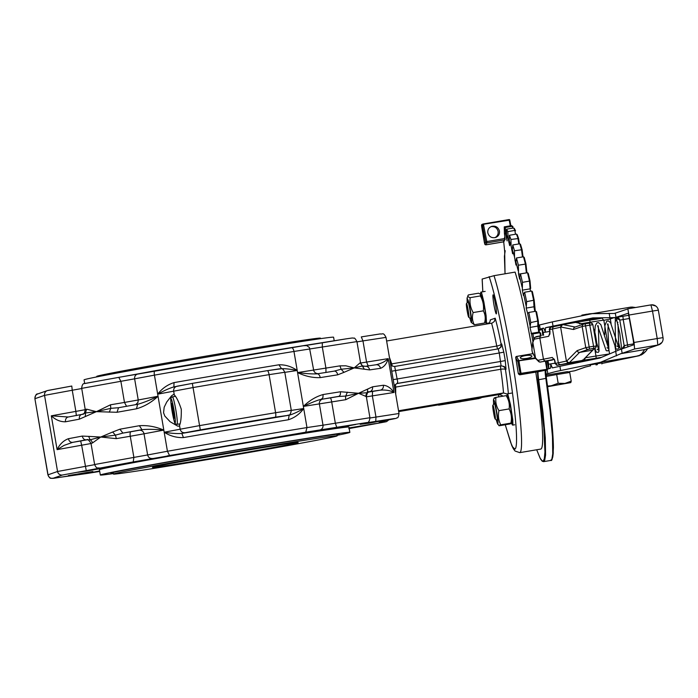 <?xml version="1.0" encoding="UTF-8"?>
<svg xmlns="http://www.w3.org/2000/svg" width="698" height="698" viewBox="0 0 698 698"><rect width="100%" height="100%" fill="white"/><g stroke="black" fill="none" stroke-linecap="round" stroke-linejoin="round"><path stroke-width="1.05" d="M535.226 357.812L517.995 360.787A1.073 1.038 152.1 0 0 517.794 361.564L518.3 361.128L518.37 362.358L519.138 362.218L519.111 361.433L518.3 361.128L519.312 360.735L535.532 358.379M517.89 361.878L518.37 362.358M518.893 360.517L518.693 360.351A1.073 1.038 152.1 0 0 517.995 360.787M545.426 361.224L546.813 369.321L521.179 373.325L520.481 373.936L520.097 372.479L520.865 372.348L519.138 362.218M521.179 373.325L520.865 372.348M518.003 362.428L520.246 374.189A1.073 1.064 70.9 0 0 521.048 374.372L520.481 373.936L521.72 374.241L546.866 369.975L538.202 371.711A10.723 0.899 80.4 0 0 538.141 371.764A10.723 0.899 80.4 0 0 538.69 379.738L537.984 379.695L543.847 428.101L544.937 451.999L544.327 458.542L543.498 460.697L542.355 461.046L540.086 458.158L536.692 449.765L540.496 458.987L542.241 461.23L543.611 461.648L544.702 460.366L545.566 455.105L545.295 437.916L542.922 411.881L538.69 379.738L546.421 378.272A11.369 0.951 80.4 0 1 545.705 370.385M521.659 373.587L521.72 374.041M521.266 374.32L521.72 374.241M519.818 373.212L519.809 373.491A1.073 1.064 70.9 0 0 520.246 374.189M485.921 244.824L485.983 244.815A1.073 1.056 -164.7 0 1 484.744 243.951L481.733 224.695A1.073 1.064 -109.1 0 1 482.257 224.302L483.086 224.014A1.073 1.064 -109.1 0 1 483.252 223.971L483.086 224.014A1.073 1.064 -109.1 0 0 482.562 224.407L509.793 220.106A0.646 0.646 0 0 0 509.051 219.573L509.793 220.106L510.884 225.733L509.793 220.106L509.051 219.573L510.308 225.829M481.55 225.777L481.559 225.489A1.073 1.064 -109.1 0 1 481.733 224.695M483.819 223.988L509.051 219.573L509.182 220.027L509.051 219.573L483.426 223.927L482.571 225.864L482.824 224.442L483.897 224.32M482.903 225.594L483.662 225.375L483.618 224.625M481.559 225.489L482.379 225.21A1.073 1.064 -109.1 0 1 482.562 224.407M507.053 396.028L507.237 393.908L507.978 394.728L510.439 404.474L512.768 419.891L512.89 424.672L512.559 425.099L512.035 422.072M480.652 294.32A15.88 1.326 80.4 0 1 480.948 292.104A15.88 1.326 80.4 0 1 481.786 293.579L483.871 301.937L486.087 315.557L486.523 322.729L486 323.226L485.25 321.42M480.599 294.259L482.693 298.351L485.319 312.058L485.904 319.361L484.508 323.026C485.764 318.689 485.372 314.632 483.339 310.846C483.993 305.602 482.999 300.629 480.355 295.935L480.599 294.259L478.549 293.204L468.367 294.931L467.058 298.081L467.171 302.644M508.092 397.31L510.02 403.959L512.044 416.366L512.253 421.461L511.599 423.267L510.919 423.101C511.974 418.093 511.381 413.364 509.139 408.915C509.793 404.212 508.798 399.788 506.155 395.644L508.092 397.31M512.524 424.89L512.376 424.899A15.88 1.326 80.4 0 1 511.651 423.136M512.376 424.899L511.939 422.342M469.771 318.009L471.185 322.354C472.563 324.587 470.373 307.853 468.367 300.786L467.058 298.081M468.768 317.293C468.044 317.162 465.81 304.023 466.447 303.665L466.491 303.63C467.128 302.958 469.614 317.477 468.82 317.302L470.644 318.637A8.585 0.715 -99.6 0 0 470.714 318.654A8.585 0.715 -99.6 0 0 470.749 315.627A8.585 0.715 -99.6 0 0 469.309 306.501A8.585 0.715 -99.6 0 0 467.826 301.737A8.585 0.715 -99.6 0 0 467.782 301.772A8.585 0.715 -99.6 0 0 467.747 301.85M468.367 294.931C467.32 296.118 467.922 297.034 470.173 297.662C469.518 302.915 470.513 307.888 473.157 312.573C471.9 316.918 472.293 320.975 474.326 324.753L471.185 322.354M470.173 297.662L480.355 295.935M473.157 312.573L483.339 310.846M474.326 324.753L484.508 323.026M496.173 419.725L497.587 424.07C498.328 424.087 498.006 419.803 496.61 411.201C495.144 403.226 494.097 399.422 493.46 399.788L493.565 404.351M495.161 419.001C494.446 418.87 492.212 405.73 492.849 405.372L492.884 405.346C493.53 404.674 496.016 419.193 495.222 419.018L497.046 420.344A8.585 0.715 -99.6 0 0 497.116 420.362A8.585 0.715 -99.6 0 0 497.142 420.353A8.585 0.715 -99.6 0 0 496.339 411.541A8.585 0.715 -99.6 0 0 494.228 403.444A8.585 0.715 -99.6 0 0 494.184 403.488A8.585 0.715 -99.6 0 0 494.149 403.566M500.736 424.829C498.686 425.405 498.276 425.71 499.524 425.728L509.706 424C511.756 423.424 512.158 423.119 510.919 423.101L500.736 424.829C498.494 420.379 497.901 415.65 498.957 410.651L509.139 408.915M497.587 424.07L499.524 425.728M494.76 398.279C493.521 398.253 493.922 397.956 495.973 397.371C495.318 402.074 496.313 406.498 498.957 410.651M495.973 397.371L506.155 395.644M525.358 355.596C529.163 355.064 531.353 355.238 531.937 356.128C531.797 357.01 530.105 357.76 526.842 358.388C523.038 358.92 520.848 358.746 520.263 357.856C520.403 356.975 522.104 356.224 525.358 355.596M533.804 338.94A128.72 10.767 -99.6 0 0 532.897 333.914L531.501 333.661A122.281 10.234 80.4 0 1 532.888 341.348M531.501 333.661L529.991 327.414L530.785 322.546L538.315 320.914L536.544 311.77L538.324 320.94M537.8 321.359L537.792 326.088L538.315 320.914L537.8 321.359A128.72 10.767 80.4 0 0 535.837 311.256L536.553 311.832L535.837 311.256L528.822 312.442L527.609 313.323A122.281 10.234 80.4 0 1 529.991 325.591M527.609 313.323L526.187 308.097L526.632 301.658L534.188 300.157L532.382 291.616L534.197 300.175L535.305 311.343M533.656 300.472L533.987 306.771L534.502 306.152L534.188 300.157L533.656 300.472A128.72 10.767 80.4 0 0 531.658 291.04L532.391 291.685L531.658 291.04L524.643 292.235L523.64 294.224A122.281 10.234 80.4 0 1 526.065 305.672M523.64 294.224L523.448 295.516L522.34 290.167L522.453 282.358L530.026 280.989A128.074 10.714 -99.6 0 0 528.255 273.389L530.026 280.997L530.672 288.405M529.477 281.163L530.14 288.841L530.663 288.3L530.026 280.989L529.477 281.163A128.72 10.767 80.4 0 0 527.505 272.7L528.255 273.389L527.505 272.7L520.481 273.895L519.696 276.94A122.281 10.234 80.4 0 1 522.087 287.218M519.696 276.94L519.626 279.095L518.57 274.174L518.361 265.223L525.96 264.001L524.242 257.387L525.96 263.992L526.903 272.464M525.385 264.027L526.371 272.848L526.894 272.394L525.96 264.001L525.385 264.027A128.72 10.767 80.4 0 0 523.5 256.785L524.268 257.492L523.5 256.785L516.476 257.972L515.909 261.986A122.281 10.234 80.4 0 1 518.186 270.78M515.909 261.986L515.979 265.039L514.487 256.873L514.478 250.774L522.104 249.692L521.502 249.579L522.104 249.692L521.502 249.579L522.47 256.96M522.087 249.631A128.074 10.714 -99.6 0 0 520.551 244.475L519.766 243.776L512.751 244.972L512.384 249.832A122.281 10.234 80.4 0 1 514.487 256.873M512.384 249.832L512.611 253.775L511.102 245.914L510.936 239.458L518.588 238.507L517.157 234.58L518.579 238.446M518.588 238.48L519.382 243.846L518.588 238.507L517.96 238.262A128.72 10.767 80.4 0 0 516.424 234.074L517.209 234.746L516.424 234.074L509.4 235.27L509.235 240.836A122.281 10.234 80.4 0 1 511.102 245.914M509.235 240.836L509.627 245.652L508.118 238.236L507.839 231.614L514.862 230.419L515.517 230.785L514.862 230.419L515.517 230.785L514.862 230.419L515.482 234.24M514.862 230.419A128.72 10.767 80.4 0 0 513.562 227.976L514.347 228.595L513.562 227.976L506.539 229.171L506.547 235.27A122.281 10.234 80.4 0 1 508.118 238.236M506.547 235.27L507.114 240.915L505.649 234.074L505.273 227.478L512.288 226.283L512.969 226.763L512.288 226.283L512.969 226.763L512.288 226.283L512.62 228.141M505.273 227.478A128.72 10.767 -99.6 0 0 504.261 226.859L504.418 233.315A122.281 10.234 80.4 0 1 505.649 234.074M504.418 233.315L505.151 239.702L504.506 237.442L504.715 238.515L486.803 241.552L483.662 225.375M504.855 239.423L504.863 239.876A115.851 9.693 -99.6 0 0 503.904 241.77L485.983 244.815A115.851 9.693 80.4 0 1 486.951 242.913L504.863 239.876L504.715 238.515M528.395 373.317L534.677 372.165L528.395 373.317M521.502 249.579A128.72 10.767 80.4 0 0 519.766 243.776L520.516 244.352L522.104 249.666L523.046 256.864L522.104 249.692M540.601 333.164L541.055 335.677A128.074 10.714 -99.6 0 0 540.61 333.216L539.92 332.719L532.897 333.914M540.61 333.216L539.92 332.719A128.72 10.767 80.4 0 1 540.479 335.79M504.261 226.859L511.285 225.663L512.062 226.204M530.785 322.546A128.72 10.767 -99.6 0 0 528.822 312.442M526.632 301.658A128.72 10.767 -99.6 0 0 524.643 292.235M522.453 282.358A128.72 10.767 -99.6 0 0 520.481 273.895M518.361 265.223A128.72 10.767 -99.6 0 0 516.476 257.972M514.478 250.774A128.72 10.767 -99.6 0 0 512.751 244.972M510.936 239.458A128.72 10.767 -99.6 0 0 509.4 235.27M507.839 231.614A128.72 10.767 -99.6 0 0 506.539 229.171M487.841 232.923C487.474 229.816 488.722 227.644 491.584 226.405C495.554 225.567 498.171 227.086 499.436 230.959C499.812 234.066 498.564 236.238 495.693 237.468C491.732 238.306 489.115 236.796 487.841 232.923M494.961 237.669C497.386 236.282 498.442 234.196 498.119 231.413C497.098 227.792 494.725 226.204 490.999 226.649M552.476 360.028L539.702 362.105L535.366 357.812L532.26 351.966L531.911 349.925L532.783 342.701L534.773 337.413L541.308 335.625L540.112 336.462L539.824 338.041L548.645 336.314L550.033 332.213L549.544 328.374L550.748 327.222L554.003 326.585L550.748 327.222L549.579 329.578L552.528 328.994L552.807 327.414L553.95 326.594L562.038 324.849L560.991 325.634L560.634 327.24L562.466 324.701L577.543 322.101L576.182 322.581L583.711 324.073M588.335 320.373L588.17 319.414L591.948 318.777L594.801 318.367L594.949 319.274M589.758 319.143L589.923 320.112M596.441 358.24L596.528 358.746M595.865 363.798L596.057 364.888L595.778 363.806M587.384 314.658L587.297 314.126L587.463 314.641M588.274 319.387L588.44 320.356M594.966 358.493L595.054 359.051M594.949 359.069L594.853 358.51M597.261 363.562L597.008 364.722L596.816 363.632M588.414 314.449L588.711 313.891L588.824 314.362M596.005 358.851L595.909 358.336M589.391 320.199L589.225 319.23M595.97 364.871L597.392 364.635M593.344 313.472L588.711 313.891M596.057 364.888L597.008 364.722M587.402 314.248L588.353 314.083M587.297 314.126L581.888 315.13L581.827 315.81M547.537 386.081L551.211 385.767L558.173 383.263L564.909 383.438L571.226 381.16L570.79 382.609L547.59 386.422M547.625 386.701L570.79 382.609M546.159 376.423L556.681 374.556L558.173 383.263M556.681 374.556L569.743 372.453L571.226 381.16M546.01 375.184L567.474 371.624L567.675 372.784M588.807 359.706L601.301 357.455M571.671 362.829L556.594 365.22L555.364 363.405L557.292 365.272L560.511 364.644L559.107 364.234L558.313 362.829L555.364 363.405L554.91 360.761L552.258 357.455L538.315 360.229M549.256 329.351L550.033 332.213M561.113 327.065L573.468 329.508L573.826 327.912L574.812 327.144L583.554 324.116L585.037 323.82L585.264 324.396M579.785 323.881L577.543 322.101L589.67 320.155L577.621 322.092M549.666 334.045L548.645 336.314M554.02 359.287L552.258 357.455M583.999 360.168L596.171 358.214L595.979 356.041L585.57 357.716L584.043 360.159L569.376 362.655L579.549 352.411L577.953 352.045L577.08 350.658L566.898 360.901L567.779 362.288L569.376 362.655L567.649 362.663L566.418 361.067L558.313 362.829L552.528 328.994L560.634 327.24L566.418 361.067L566.898 360.901M593.291 349.558L583.729 359.348M588.24 349.401L595.603 347.936L592.262 350.213L579.549 352.411L588.24 349.401L586.643 349.035L585.77 347.648L577.08 350.658M548.96 368.614L550.722 367.959L550.643 363.911L548.584 364.26L548.794 368.666L550.007 368.465L548.707 368.614L547.11 360.945M548.584 364.26L547.991 360.796M543.611 335.171L543.166 332.545L545.217 332.196L545.059 331.384L543.855 328.304L542.11 328.435M543.576 328.182L542.102 328.435L543.166 332.545M542.093 328.435L542.73 335.345M625.234 345.309L624.597 345.431L623.925 348.215M623.637 348.119L624.16 345.746L621.665 349.401M615.357 321.237A17.162 1.44 80.4 0 1 615.313 317.843L619.754 319.946L618.925 318.279L617.102 317.311M627.93 346.827L627.546 344.908L624.16 345.746L619.754 319.946L620.26 320.059L617.076 317.311L614.798 317.703A85.81 1.195 -9.7 0 0 616.011 317.363L628.348 313.175L633.313 340.484L633.688 344.838L621.429 349.079A85.81 1.195 -9.7 0 1 620.217 349.419L599.774 358.074L559.909 366.293A186.645 2.6 170.3 0 0 552.397 367.907L550.643 363.911L555.041 363.169M617.992 317.59L616.919 317.302L622.921 316.273L623.209 319.536L629.544 318.454M587.489 360.604A3.22 3.045 77.9 0 0 587.699 360.02M616.351 318.332L619.841 333.583L621.665 349M549.614 331.454L545.217 332.196L545.522 327.728A186.645 2.6 -9.7 0 1 553.043 326.123L592.907 317.895L613.952 317.616M582.254 321.377L582.106 320.53L588.17 319.414M545.897 374.154L555.896 371.519L600.559 362.288L620.967 353.642A85.81 1.195 170.3 0 0 622.154 353.31L634.587 349L658.389 344.934L661.922 342.448M553.043 326.123L552.319 321.891L592.244 313.655L614.1 313.463A85.81 1.195 170.3 0 0 615.287 313.14L627.842 308.917L634.124 343.102L634.587 349M541.849 328.749L541.692 328.653A186.645 2.6 -9.7 0 0 540.208 329.09L538.83 329.569L538.306 325.617M548.698 368.596L548.541 368.832A186.645 2.6 170.3 0 0 547.38 369.163M641.314 354.881L634.212 356.8M620.967 353.642L645.231 349.489L658.79 344.803A6.439 6.439 0 0 0 663.03 337.64L657.202 338.547L657.813 345.021L644.62 349.628L641.977 353.493L644.315 352.595L646.2 350.771M632.432 307.085L630.66 307.137L634.159 307.748M641.977 353.493L639.045 355.762M638.967 355.771L600.559 362.288M590.107 364.906L601.99 362.873M552.319 321.891L538.315 325.268M614.572 317.485L615.339 317.607M620.426 349.366A17.162 1.44 80.4 0 1 618.384 341.383M615.88 351.565L614.938 346.095M611.099 323.619L610.305 318.969L614.153 317.634M592.244 313.655L630.66 307.137M609.694 317.555L610.305 318.969L603.831 320.303M481.158 397.843L458.848 401.586L458.708 400.739L481.018 396.996L481.158 397.843L480.163 398.192L470.443 399.937L446.231 403.924L457.705 401.874L458.263 401.682L458.124 400.835L438.484 404.343L438.632 405.189L460.54 401.716M458.708 400.739L458.141 400.931L458.289 401.778L474.605 399.047M458.848 401.586L458.289 401.778M457.74 401.865L474.605 399.09M457.757 401.961L457.207 402.153M458.263 401.682L450.812 402.929L450.672 402.083M450.812 402.929L438.632 405.189M460.549 401.751L457.207 402.205M479.151 398.532L458.167 402.048L479.133 398.427M337.012 434.889A115.851 1.614 170.3 0 0 339.28 434.173A115.851 1.614 170.3 0 0 234.371 450.472A115.851 1.614 170.3 0 0 110.895 473.209A115.851 1.614 170.3 0 0 113.277 473.131M334.202 340.781L333.592 337.213A126.574 1.762 170.3 0 0 218.971 355.029A126.574 1.762 170.3 0 0 84.057 379.869L84.685 383.525M113.355 473.584A126.574 1.762 -9.7 0 1 100.32 475.015A126.574 1.762 -9.7 0 1 235.235 450.175A126.574 1.762 -9.7 0 1 349.855 432.367A126.574 1.762 -9.7 0 1 337.082 435.334M349.855 432.367L348.948 427.08A126.574 1.762 170.3 0 0 234.327 444.888A126.574 1.762 170.3 0 0 99.421 469.728L100.32 475.015M349.096 427.926L375.219 423.599L349.14 428.179M496.322 313.891A9.65 0.811 80.4 0 1 496.313 313.891A9.65 0.811 80.4 0 1 493.905 304.572A9.65 0.811 80.4 0 1 493.067 294.861A9.65 0.811 80.4 0 1 493.076 294.853A9.65 0.811 80.4 0 1 495.475 304.171A9.65 0.811 80.4 0 1 496.322 313.891M368.937 423.197L360.203 424.332L384.755 420.292L368.937 423.197M339.856 427.42L331.122 428.555L355.675 424.506L339.856 427.42M292.986 434.898L284.252 436.032L308.804 431.992L292.986 434.898M174.038 382.6C167.476 384.677 162.023 388.533 157.678 394.169C164.074 390.601 169.474 388.184 173.881 386.919L174.038 382.6A185.572 2.583 170.3 0 1 227.129 373.474A185.572 2.583 170.3 0 1 278.964 364.784L281.495 368.657L280.369 368.788M288.457 415.109L288.405 415.127C289.801 415.397 290.761 413.792 291.284 410.319L275.597 412.71A217.75 3.028 170.3 0 0 199.166 425.684L180.163 429.209C180.852 431.73 182.501 432.9 185.101 432.716L200.3 429.898A213.457 2.966 -9.7 0 1 275.23 417.186L289.181 415.214L181.829 433.432C177.266 433.798 171.385 433.388 164.178 432.228C170.146 436.049 176.568 437.838 183.434 437.576A185.572 2.583 -9.7 0 1 236.526 428.45A185.572 2.583 -9.7 0 1 288.361 419.76C294.591 417.797 299.712 414.062 303.717 408.539C297.845 411.925 293.003 414.15 289.181 415.214L288.361 419.76M317.067 373.849L317.11 373.84A4.293 2.46 80.9 0 1 320.208 377.618A185.572 2.583 -9.7 0 1 337.692 374.826A4.293 2.871 -99 0 0 334.202 371.118L317.11 373.84A4.293 2.46 80.9 0 0 317.067 373.849C312.468 374.093 305.977 373.674 297.575 372.601L303.36 406.428L345.754 399.692L358.554 393.279L340.589 391.744A185.572 2.583 170.3 0 0 323.104 394.536C315.95 396.577 309.362 400.547 303.36 406.428C310.95 402.746 316.971 400.347 321.403 399.221L322.904 397.659L323.104 394.536M505.239 424.759L511.791 445.603L513.414 448.858L515.054 451.021L519.748 452.644A96.542 8.079 -99.6 0 0 519.862 452.609A96.542 8.079 -99.6 0 0 515.56 381.422A96.542 8.079 -99.6 0 0 494.01 275.675L515.08 272.098A96.542 8.079 80.4 0 1 531.972 348.642M532.74 353.101A96.542 8.079 80.4 0 1 532.827 353.659M535.785 372.113A96.542 8.079 80.4 0 1 540.941 449.032A96.542 8.079 80.4 0 1 540.828 449.067L519.748 452.644M494.01 275.675L482.126 279.06L482.815 291.79M397.083 383.481L397.72 382.033L394.675 366.459C391.988 366.18 390.61 365.49 390.557 364.382M502.787 396.22L501.914 395.347L498.765 394.606L481.114 397.598M395.696 394.108L395.705 387.085L500.728 369.259A46.12 3.856 80.4 0 1 503.502 392.965L507.184 394.038M492.256 323.008L494.376 321.429L495.187 318.201L490.205 319.928A50.413 4.223 -99.6 0 0 490.275 321.019M489.158 323.593L490.275 320.487M99.683 471.281L92.694 472.302L99.622 470.932M77.05 474.431L68.317 475.565L92.869 471.516L77.05 474.431M181.288 409.264C181.419 417.107 180.834 422.499 179.517 425.44L178.985 426.19L177.597 426.094L170.111 421.705L164.824 416.069L163.559 412.736L164.178 407.231L166.743 402.004L171.551 395.81L173.505 394.492L174.299 394.911C176.481 397.057 178.81 401.839 181.288 409.264M123.764 464.1L115.022 465.234L139.574 461.186L123.764 464.1M86.596 471.124L77.853 472.258L102.405 468.21L86.596 471.124M176.036 454.747L167.302 455.881L191.854 451.842L176.036 454.747M109.298 412.186L110.799 408.339L96.394 411.663L85.461 412.972L86.639 409.176L85.226 409.543C84.685 413.059 83.786 414.629 82.512 414.263L81.814 414.446A181.279 2.522 170.3 0 0 68.264 417.003A4.293 3.516 79.2 0 0 68.186 417.02A4.293 3.516 79.2 0 0 65.516 421.793A185.572 2.583 -9.7 0 1 79.389 419.166L96.394 411.663L117.002 412.282A185.572 2.583 -9.7 0 1 136.503 408.792C144.381 406.498 151.562 402.327 158.036 396.281C149.808 400.181 143.003 402.859 137.611 404.308L136.503 408.792M85.313 416.575L85.461 412.972L81.928 414.42M80.253 474.09L99.709 471.447L87.974 473.34L52.943 478.313L62.488 475.006L133.222 461.936L133.876 457.408L94.623 464.519L91.01 443.378L92.424 443.003L100.73 437.035L88.698 436.381L90.051 439.792L100.73 437.035L115.388 435.159L112.683 431.992L100.73 437.035L116.261 438.641L130.264 436.267A4.293 1.405 80.6 0 1 130.919 431.748A34.324 0.48 170.3 0 0 122.9 433.092L141.947 429.68L139.399 425.71A185.572 2.583 170.3 0 0 119.899 429.2L122.9 433.092L115.388 435.159A4.293 0.619 -99.8 0 1 116.261 438.641M92.424 443.003A4.293 4.083 77.8 0 0 90.051 439.792L86.151 439.819C84.196 439.871 82.905 438.623 82.277 436.084A185.572 2.583 170.3 0 0 68.413 438.71C69.058 441.241 70.454 442.462 72.601 442.375L86.151 439.819A34.324 0.48 170.3 0 0 86.535 439.871L80.671 440.979A34.324 0.48 170.3 0 0 72.601 442.375L64.094 445.376L57.105 449.643L51.32 415.816C55.587 419.891 60.316 421.88 65.516 421.793M96.83 376.894L96.743 376.397A113.486 1.579 -9.7 0 1 217.706 354.122A113.486 1.579 -9.7 0 1 320.469 338.146L320.556 338.652M216.206 458.106A113.486 1.579 -9.7 0 1 113.442 474.082A113.486 1.579 -9.7 0 1 234.397 451.807A113.486 1.579 -9.7 0 1 337.169 435.84A113.486 1.579 -9.7 0 1 216.206 458.106M219.381 457.015A73.936 1.03 -9.7 0 1 152.443 467.39A73.936 1.03 -9.7 0 1 231.23 452.906A73.936 1.03 -9.7 0 1 298.159 442.48A73.936 1.03 -9.7 0 1 219.381 457.015M68.413 438.71C63.509 440.543 59.74 444.19 57.105 449.643L81.649 445.219L80.671 440.979M88.698 436.381L82.277 436.084M154.956 370.751L138.021 373.91C135.56 374.582 134.426 376.222 134.627 378.831L154.424 375.14L157.678 394.169L163.821 430.108L144.024 433.807L147.636 454.948L133.876 457.408L130.264 436.267L144.024 433.807A4.293 4.179 76.8 0 0 139.172 430.265A34.324 0.48 170.3 0 1 141.947 429.68C147.487 429.104 154.782 429.253 163.821 430.108C155.715 426.626 147.575 425.161 139.399 425.71M119.899 429.2L112.683 431.992M137.872 404.255L118.52 407.719L137.872 404.255M126.582 406.367L124.48 402.432L110.476 404.805L110.799 408.339L118.555 407.719L117.002 412.282M79.389 419.166A4.293 3.185 -100.6 0 1 81.745 414.455A4.293 3.185 -100.6 0 1 81.814 414.446M68.264 417.003L51.32 415.816L75.864 411.392L72.252 390.243L81.631 388.542M110.476 404.805L96.394 411.663L86.639 409.176M185.101 432.716L181.829 433.432L183.434 437.576M200.3 429.898L192.343 383.385L173.881 386.919M390.836 365.682L391.726 371.196L499.262 352.996L498.198 348.887L500.963 347.142L501.688 343.94L501.12 344.14A4.293 1.152 169 0 1 496.758 346.051A46.12 3.856 80.4 0 0 491.575 323.183L386.622 340.999M390.575 364.12L391.735 363.876L389.405 357.324M395.426 384.467L395.705 387.085L394.518 387.233M391.726 371.196L393.175 379.651L500.702 361.451L505.265 360.622L503.816 352.158L499.262 352.996L501.085 365.804L397.267 383.438M393.175 379.651L394.178 385.226M438.571 404.823L398.689 411.593M281.233 368.692C285.203 368.544 290.534 369.137 297.217 370.481C291.589 366.537 285.508 364.635 278.964 364.784M380.489 368.335A4.293 3.874 -98 0 0 376.074 364.757L365.447 366.302A4.293 3.621 81.6 0 1 369.643 369.905A185.572 2.583 -9.7 0 1 380.489 368.335C384.136 366.921 386.709 363.693 388.193 358.641C385.401 361.442 381.317 363.492 375.952 364.784A181.279 2.522 170.3 0 0 365.543 366.293M365.351 366.319A4.293 3.621 81.6 0 1 365.438 366.302L362.655 365.926L354.218 367.907L341.139 369.242L343.992 372.348L354.218 367.907L364.365 369.216L360.212 362.742L354.218 367.907L345.868 365.804L339.97 365.857L297.575 372.601C305.201 376.248 312.748 377.915 320.208 377.618M334.194 371.118L334.229 371.109A4.293 2.871 -99 0 0 334.15 371.127A181.279 2.522 170.3 0 0 317.154 373.84M339.97 365.857L341.139 369.242L334.15 371.127M337.692 374.826L343.992 372.348M364.173 366.267L363.963 366.232C363.1 366.755 361.957 365.595 360.534 362.742L360.212 362.742M364.365 369.216L369.643 369.905M367.75 389.022L358.554 393.279L367.244 392.747L367.75 389.022L372.531 386.823A4.293 3.621 81.6 0 1 369.687 391.691A181.279 2.522 -9.7 0 1 380.288 390.156A4.293 3.874 -98 0 0 383.377 385.244A185.572 2.583 170.3 0 0 372.531 386.823M366.363 396.848L372.357 395.879L372.566 391.43A34.324 0.48 170.3 0 1 380.288 390.156C385.811 389.737 390.374 390.514 393.977 392.468C390.863 387.992 387.329 385.584 383.377 385.244M133.222 461.936L305.768 432.184L367.026 422.543C368.509 422.796 369.486 421.191 369.931 417.718L323.008 425.187L319.396 404.037A4.293 4.284 93.7 0 1 322.895 399.082L339.019 396.316L340.275 394.885L340.589 391.744M347.377 392.154L345.719 396.063L358.554 393.279L366.319 396.577C367.253 392.686 368.169 391.107 369.076 391.848L369.111 391.831M365.996 396.569A4.293 4.249 -94.3 0 1 367.244 392.747L369.687 391.691A34.324 0.48 170.3 0 1 368.972 391.875M336.776 427.385L335.337 423.215L331.725 402.074A4.293 0.715 80.2 0 0 330.294 397.904A34.324 0.48 170.3 0 1 338.486 396.499L345.719 396.063A4.293 1.317 80.6 0 0 345.754 399.692M498.765 394.606L503.502 392.965L398.549 410.773M174.221 414.551L173.183 414.734L171.821 403.566L174.212 414.376L174.326 418.215L173.183 414.734M172.991 407.222L171.935 407.405M518.693 360.351L516.625 356.451L533.028 353.659M537.399 371.24L537.984 379.695M504.68 251.411L503.642 241.211L504.68 251.228L505.038 273.808L504.401 256.384L505.195 250.695L504.68 251.411M519.809 373.491L518.466 373.962L519.705 374.835L538.097 371.72L521.048 374.372M545.888 369.748L545.365 370.49A10.723 0.899 -99.6 0 0 545.862 378.517L550.085 410.668L552.458 436.704L552.737 453.883L551.865 459.153L550.783 460.427C550.373 458.918 552.537 465.924 553.409 447.505C553.226 432.141 550.897 409.063 546.421 378.272L545.757 370.219M547.389 369.225L546.01 361.128L547.398 369.225L546.866 369.975L547.389 369.233A0.646 0.646 0 0 1 546.97 369.949L545.47 370.464M551.725 459.485L552.755 457.111L553.244 453.185L552.973 436.102L550.617 410.215L546.412 378.264M535.139 310.575L534.511 306.3M535.296 311.343L535.148 310.61M539.458 332.248L538.83 329.587L539.502 332.335M486.846 241.831L485.712 242.04L486.803 241.552L486.942 242.468M518.178 372.758L518.466 373.962L519.705 374.835L518.178 372.758A116.924 9.781 -99.6 0 0 515.717 357.655L516.625 356.451L515.717 357.655L517.794 361.564M546.813 369.321L546.866 369.975M529.991 327.414L537.792 326.088L538.699 331.637L539.92 332.719M526.187 308.097L533.987 306.771L534.738 311.439M503.877 241.813L485.956 244.85L484.456 242.948L481.637 226.431M482.571 225.864L485.712 242.04A1.073 1.064 51.1 0 0 486.951 242.913M485.712 242.04A116.924 9.781 -99.6 0 0 484.744 243.951M511.285 225.663A128.72 10.767 80.4 0 1 512.288 226.283M517.96 238.262L518.806 243.942M531.108 333.417L538.908 332.1M522.34 290.167L530.14 288.841L530.471 291.241M518.57 274.174L526.371 272.892M514.976 260.607L516.127 260.406M511.686 249.867L512.384 249.744M508.781 242.293L509.383 242.189M506.364 238.105L506.914 238.018M504.506 237.442L505.02 237.355M595.045 348.86L593.954 349.096M596.624 342.247C595.63 335.092 594.696 330.852 593.832 329.535M571.592 362.847L557.274 365.281M584.052 323.994L576.182 322.581M561.89 324.91A66.502 0.925 -9.7 0 1 554.003 326.585M575.161 327.022L562.867 324.596M573.468 329.508L582.149 326.498L582.516 324.902L583.554 324.116L585.037 323.82L585.57 325.87L592.864 324.675L592.314 323.567L590.813 322.895L585.046 323.82L589.426 323.078L589.653 323.654M583.258 326.28L585.57 325.87L589.182 347.019L585.77 347.648L582.149 326.498L583.258 326.28M592.061 324.788L592.872 324.675C591.267 322.764 590.115 322.223 589.426 323.078L593.57 346.278L589.182 347.019L589.391 348.529M581.896 323.567L590.203 322.206L589.662 320.155C607.958 317.764 599.756 317.18 603.796 320.094L609.581 353.921L595.979 356.041L594.775 348.956M590.325 322.93L590.203 322.206L603.796 320.094M532.766 342.02L535.61 358.528M535.863 336.741L541.308 335.625M540.304 362.096L545.644 361.006L544.239 360.596L543.445 359.191L539.824 338.041L534.703 339.088M534.703 337.518L532.757 342.09L531.911 349.925M531.893 349.314L532.26 351.966M545.644 361.006L554.072 359.348M554.482 359.269L553.933 359.2L554.91 360.761M594.731 348.302L591.738 350.728M560.511 364.644A66.502 0.925 170.3 0 0 568.887 362.82M595.673 345.929L596.485 345.824L592.864 324.675L596.485 345.824L595.603 347.936L596.511 346.243L593.57 346.278L593.771 347.787M582.568 359.95L584.043 360.159M596.171 358.214L601.711 357.289M588.824 359.828L571.601 362.847L588.824 359.828M599.643 317.764L594.862 318.75M582.245 321.35L581.556 321.49M584.453 360.569L584.61 361.128M620.897 319.937L623.209 319.536L627.546 344.908L633.749 343.852M628.959 315.252L622.921 316.273M561.262 325.059L545.522 327.728M622.154 353.31L621.429 349.079M615.732 351.626L616.456 355.867M560.634 370.525L559.909 366.293M616.011 317.363L615.287 313.14M584.566 367.27L590.534 365.831A135.159 1.885 170.3 0 0 584.566 367.27L574.777 370.743L567.535 371.999L574.149 370.882M655.692 305.994L651.531 304.817L627.738 308.83L650.911 304.895L652.508 311.055L658.31 310.165M629.317 314.99L652.508 311.055L657.202 338.547L634.02 342.482M633.775 356.887L601.929 363.457M585.587 367.008L575.178 370.612M547.171 369.835L547.799 373.491M539.484 324.858L540.208 329.09M541.884 329.744L538.961 330.241M609.18 313.306L609.904 317.546M538.298 325.416L537.792 326.088L538.298 325.416M534.502 306.152L533.987 306.771L534.502 306.152M530.663 288.3L530.14 288.841L530.663 288.3M526.894 272.394L526.371 272.848L526.894 272.394M171.01 398.837A12.232 1.021 80.4 0 1 174.055 410.546A12.232 1.021 80.4 0 1 175.137 422.944A12.232 1.021 80.4 0 1 172.092 411.227A12.232 1.021 80.4 0 1 171.01 398.837M177.109 424.349A13.943 1.169 -99.6 0 0 175.879 410.215A13.943 1.169 -99.6 0 0 172.423 396.857A13.943 1.169 -99.6 0 0 172.406 396.857L172.136 396.926C170.635 398.427 169.954 395.81 172.066 411.087C175.259 426.146 174.535 423.459 177.091 424.349A13.943 1.169 -99.6 0 0 177.091 424.349A13.943 1.169 -99.6 0 0 177.109 424.349M284.793 372.348L297.217 370.481L293.963 351.452A4.293 1.972 80.7 0 0 291.336 347.604A4.293 1.972 80.7 0 1 291.336 347.604A181.279 2.522 170.3 0 0 155 370.743A4.293 1.3 80 0 0 154.973 370.743A4.293 1.3 80 0 0 154.424 375.14A185.572 2.583 -9.7 0 1 225.323 362.899A185.572 2.583 -9.7 0 1 293.963 351.452L356.922 341.601C355.43 338.766 354.375 337.614 353.764 338.164C351.399 338.068 355.265 337.553 346.007 338.879L322.31 342.805L322.328 347.098L325.94 368.239L325.957 372.531M345.938 338.888L291.371 347.595M380.035 333.949L361.294 336.898L362.96 340.903L386.003 337.378L390.863 365.831M303.36 406.428L306.972 427.569A185.572 2.583 170.3 0 0 238.332 439.025A185.572 2.583 170.3 0 0 167.433 451.257L163.821 430.108M365.037 423.032L394.492 418.521L383.987 420.85A163.044 2.269 -9.7 0 1 384.362 421.217A163.044 2.269 -9.7 0 1 379.093 422.543L385.881 421.801L362.131 426.19M383.987 420.85A4.293 4.267 -92.1 0 0 384.825 420.615M384.546 420.667L388.236 419.952C399.718 417.736 394.841 418.626 397.171 417.788C397.939 418.111 398.549 416.68 399.012 413.504L369.966 417.997M375.751 421.47L375.969 417.029L372.357 395.879L393.977 392.468L388.193 358.641L360.587 363.021M364.958 423.04L365.403 422.953M368.23 366.057L366.572 362.053L362.96 340.903L356.966 341.872M372.566 391.43L368.431 392.093M489.106 276.626A92.249 7.722 80.4 0 1 510.308 377.618A92.249 7.722 80.4 0 1 514.923 449.102L512.62 446.929L510.631 442.419L505.265 424.759M506.024 369.312L504.279 366.537L501.085 365.804L500.518 365.996L500.728 369.259A4.293 1.03 -8.4 0 1 505.457 369.512L506.024 369.312L505.265 360.622M392.241 366.084L391.735 363.876L496.758 346.051L497.534 349M396.717 383.612L500.518 365.996A4.293 4.275 -109.1 0 1 505.457 369.512A50.413 4.223 -99.6 0 1 508.353 393.646M495.187 318.201A50.413 4.223 -99.6 0 1 501.12 344.14A4.293 4.275 -109.1 0 1 498.59 348.799M47.403 390.583A4.293 4.275 70.9 0 0 44.541 395.373L72.252 390.243L71.781 386.038L48.031 390.426M71.789 386.038L47.351 390.601L37.805 393.908A4.293 4.275 70.9 0 0 34.996 398.68L44.541 395.373L57.55 471.49L47.909 474.849L34.9 398.733L48.014 474.797A4.293 4.275 -109.1 0 0 52.943 478.313M85.226 409.543L81.71 388.35L134.627 378.831L138.239 399.971L124.48 402.432L120.867 381.291L118.782 377.348L303.211 345.754L306.719 345.606L309.397 347.499L313.83 371.022L315.356 372.985L317.869 373.77M94.649 464.659L57.55 471.49A4.293 4.275 -109.1 0 0 62.488 475.006M99.936 468.026L99.587 468.07C97.903 467.372 96.856 469.614 94.623 464.519M72.618 475.329L83.472 473.619M83.332 473.776L82.207 473.802M91.01 443.378C88.847 440.01 87.442 438.833 86.796 439.827L86.535 439.871M139.172 430.265L130.919 431.748M86.247 470.609L81.649 445.219L91.028 443.518M169.457 455.323L167.433 451.257L147.636 454.948C148.316 457.478 149.93 458.656 152.478 458.49M135.7 404.648L137.942 402.441L138.239 399.971L158.036 396.281M76.335 415.607L75.864 411.392L85.243 409.682M179.517 425.44L180.163 429.209L164.178 432.228M157.678 394.169L192.657 387.626A217.75 3.028 -9.7 0 1 269.088 374.651L275.597 412.71A4.293 1.117 80.5 0 1 275.23 417.186M174.299 394.911L173.654 391.15C173.47 388.533 174.631 386.884 177.152 386.203L192.351 383.385A213.457 2.966 170.3 0 1 267.273 370.664A4.293 1.117 -99.5 0 0 267.273 370.664L192.343 383.385M138.021 373.91L85.2 383.403M503.816 352.158L501.688 343.94M498.346 394.675L498.8 396.892L498.363 394.675M486.375 324.064L486.288 323.41L486.358 324.073M482.841 291.79L482.187 279.026M279.776 368.78L267.308 370.664L281.32 368.753C282.28 368.326 283.432 369.495 284.784 372.261L291.284 410.319M303.717 408.539L291.223 410.415M288.44 415.118L287.724 415.301M394.693 366.45L498.198 348.887L394.71 366.45M267.29 370.664A4.293 1.117 -99.5 0 1 269.088 374.651L284.784 372.261M297.217 370.481L297.575 372.601M330.294 397.904L322.895 399.082M319.51 430.134C322.031 429.445 323.191 427.795 323.008 425.187L306.972 427.569L305.768 432.184M381.283 422.351A4.293 3.507 -98.6 0 0 382.635 421.723M388.865 419.838L386.561 421.627L349.201 428.537M361.294 336.898L380.236 333.914C382.766 334.578 383.132 331.82 386.003 337.378M481.637 226.44L482.257 224.302M511.564 393.105L507.35 393.82M489.734 322.825L486.262 323.41M485.162 291.389L480.948 292.104M514.243 228.333L515.482 230.654M533.019 353.633L516.599 356.416A1.073 1.073 0 0 0 515.717 357.655L518.169 372.749M539.345 332.178L540.348 332.798M511.512 225.663L512.821 226.431M590.56 365.883L590.08 364.845M594.932 348.407L596.249 352.141L598.317 352.342L599.041 351.138L598.369 326.777M594.818 332.082L595.263 325.861L596.851 322.895L598.587 322.616L600.847 324.64L608.647 348.555L607.007 347.752M608.071 324.064L607.435 323.959L615.985 348.799L616.744 349.227L618.062 349L618.786 347.796L618 324.238M615.592 347.386L615.156 321.874L616.735 319.448M617.617 322.633L617.311 322.293L617.939 322.397M594.783 335.86L598.779 350.221L597.139 349.428M598.203 325.757L597.584 325.652L606.108 350.457L606.859 350.893L608.176 350.675L608.918 349.41L607.923 329.482L608.246 325.102M616.875 346.077L618.524 346.88L610.558 322.729L608.429 320.923L606.719 321.202L604.948 325.364L604.773 334.578M596.642 342.308L594.713 331.655L593.544 328.636M562.527 324.683L562.038 324.849M549.754 332.283L549.614 334.141L550.076 333.906M538.943 361.817L535.575 358.458L532.478 352.612M592.89 350.126L583.72 359.357M601.929 363.466L639.394 355.692M663.03 337.64L658.336 310.156A6.439 6.439 0 0 0 650.911 304.895M632.065 307.059L635.564 307.495M640.921 355.099C642.718 354.209 644.472 352.769 646.191 350.771L647.631 348.677M514.67 424.785L512.664 425.126M493.46 399.788L494.079 398.104M466.447 303.665L467.782 301.772M492.849 405.372L494.184 403.488M543.611 461.648L550.783 460.427M538.83 329.578L538.324 320.975M588.789 359.601L588.911 360.316M601.885 363.946L601.99 362.812M554.64 360.822L555.137 363.728M177.091 424.349L179.84 423.887M379.302 422.499L386.64 420.248M81.614 388.402C82.059 384.93 83.027 383.324 84.519 383.577L118.782 377.348M113.442 474.082L113.172 472.494M337.169 435.84L336.898 434.252M82.408 414.298L68.134 417.029M47.909 474.849C50.413 479.91 50.588 477.764 53.458 478.339L72.601 475.338M34.9 398.733C35.345 395.26 36.313 393.655 37.805 393.908M397.293 383.429C395.024 384.633 394.047 385.697 394.361 386.64M399.012 413.504L394.152 385.052M369.931 417.718L366.319 396.577M348.764 428.642L362.131 426.199M349.393 428.651L350.038 428.371M305.584 345.501L322.31 342.805M360.534 362.742L356.922 341.601M172.423 396.857L175.233 396.377"/></g></svg>
